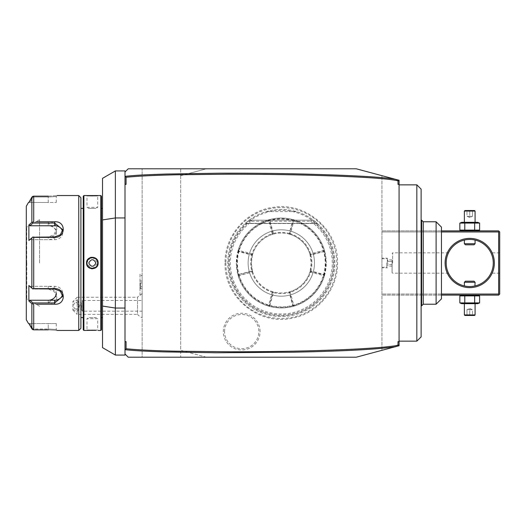 <?xml version="1.0" encoding="UTF-8"?>
<svg xmlns="http://www.w3.org/2000/svg" width="526" height="526" viewBox="0 0 526 526"><rect width="100%" height="100%" fill="white"/><g stroke="black" fill="none" stroke-linecap="round" stroke-linejoin="round"><path stroke-width="0.39" stroke-dasharray="2.63 1.97" d="M29.857 300.228L28.877 301.023L28.877 285.519L32.632 288.794L48.247 288.629C59.655 288.38 59.701 305.093 48.247 304.212L48.247 300.228L29.857 300.228L32.974 302.95L48.247 302.95L56.275 296.296L53.915 291.22L48.247 289.044L32.974 289.044L29.857 286.315L48.247 286.315A8.028 6.956 0 0 1 56.275 293.271L56.275 296.296M32.632 329.585L32.974 328.993L32.632 329.585L32.974 328.993L48.247 328.993L32.974 328.993L32.632 329.585L33.717 329.841L33.717 304.212L32.632 303.831L32.974 302.95L32.632 303.798L31.862 303.627L31.862 328.77M29.719 301.76L31.862 303.627M36.051 304.212L39.575 304.212M78.755 330.446L78.755 195.554M48.247 329.841L48.247 328.993C58.59 329.638 58.59 329.638 48.247 328.993C58.59 329.638 58.59 329.638 48.247 328.993L48.247 329.841C59.681 330.492 59.681 330.492 48.247 329.841L33.717 329.841M28.877 323.543L56.275 323.543L48.247 323.543L48.247 328.993L48.247 323.543L28.877 323.543M32.974 328.993L29.857 323.543L32.974 328.993M26.3 319.742L26.3 206.258M32.632 288.754L29.857 286.315L54.671 286.315A8.028 6.956 0 0 1 62.699 293.271A8.028 6.956 0 0 1 62.509 294.777M32.632 237.206L28.877 240.481L32.974 236.956L48.247 236.956L53.915 234.78L56.275 229.704L48.247 223.05L32.974 223.05L29.857 225.772L48.247 225.772A8.028 6.956 180 0 1 56.275 232.729A8.028 6.956 180 0 1 48.247 239.685L48.247 237.371C59.655 237.62 59.701 220.907 48.247 221.788L48.247 225.772M33.717 288.629L33.717 237.371L32.632 237.246M33.717 237.371L48.247 237.371M39.575 221.788L36.051 221.788M48.247 196.159C59.681 195.508 59.681 195.508 48.247 196.159L48.247 197.007C58.59 196.362 58.59 196.362 48.247 197.007C58.59 196.362 58.59 196.362 48.247 197.007L32.974 197.007L48.247 197.007L48.247 202.457L56.275 202.457L48.247 202.457L48.247 196.159M28.877 202.457L29.857 202.457L28.877 202.457L31.862 197.23L31.862 222.373L28.877 224.977L28.877 240.481L29.857 239.685L54.671 239.685A8.028 6.956 180 0 0 62.699 232.729A8.028 6.956 180 0 0 62.509 231.223M26.3 263L26.3 226.706L26.3 263M26.78 263L26.78 298.867L26.78 263M39.575 263L39.575 219.75L39.575 263M31.862 222.373L33.717 221.788L33.717 196.159L31.862 197.23M32.632 222.169L32.974 223.05L32.632 222.202M32.632 196.415L32.974 197.007L29.857 202.457L48.247 202.457L29.857 202.457L32.974 197.007L32.632 196.415M32.974 236.956L29.857 239.685L48.247 239.685M28.877 224.977L29.857 225.772M80.899 328.303L80.899 197.697M80.899 263L80.899 208.401L80.899 263M83.253 329.802L83.253 196.198M83.253 263L83.253 317.599L83.253 263M83.897 330.446L83.897 195.554M100.808 195.554L100.808 330.446M92.425 268.819L98.132 263L92.569 257.188M92.28 257.181L91.78 257.214M91.741 257.214L91.202 257.299M90.577 257.464L86.573 263L91.537 268.76M86.77 195.573L87.29 195.613M88.486 195.692L89.19 195.731M89.92 195.764L90.755 195.79M91.485 195.803L92.359 195.803M93.22 195.803L93.957 195.784M94.805 195.764L95.522 195.731M96.245 195.692L97.428 195.613M97.941 195.573L97.704 195.981L87 195.981L97.704 195.981L97.704 207.329L87 207.329L87 195.981L86.573 195.554M97.704 263C98.04 256.096 86.665 256.096 87 263C86.665 269.904 98.04 269.904 97.704 263A5.352 5.352 0 0 1 92.352 268.352A5.352 5.352 0 0 1 87 263A5.352 5.352 0 0 1 92.352 257.648A5.352 5.352 0 0 1 97.704 263L98.132 263M96.225 330.308L89.17 330.269M88.513 330.302L87.29 330.387M86.77 330.427L87 330.019L97.704 330.019L87 330.019L87 318.671L97.704 318.671L97.704 330.019L98.132 330.446M87.014 262.671A5.352 5.352 0 0 1 87.04 262.342M91.859 257.668A5.352 5.352 0 0 1 92.188 257.648M92.517 257.648A5.352 5.352 0 0 1 92.846 257.668M97.665 262.342A5.352 5.352 0 0 1 97.698 262.671M87.014 263.329A5.352 5.352 0 0 0 87.04 263.657M91.859 268.332A5.352 5.352 0 0 0 92.188 268.352M92.517 268.352A5.352 5.352 0 0 0 92.846 268.332M97.665 263.657A5.352 5.352 0 0 0 97.698 263.329M101.452 196.198L101.452 329.802M101.452 263L101.452 208.401L101.452 263M102.524 263L102.524 208.401L102.524 263M102.524 347.653L102.524 178.347M115.372 170.93L115.372 355.07M125.004 170.93L125.004 353.998L125.004 172.002L128.219 168.793L180.674 168.793L180.674 169.859L180.674 168.793L356.247 168.793L399.07 180.267L399.07 345.733L381.942 350.323L381.942 175.677L381.942 350.323L356.247 357.207L206.37 357.207L180.674 350.323L180.674 175.677L206.37 168.793L180.674 175.677L180.674 169.859L182.818 168.793M399.07 344.661L398.031 346.009M399.07 341.15L399.07 184.85L399.07 341.15M399.07 181.339L398.373 180.425M441.459 294.047L381.942 294.047L381.942 230.881L381.942 295.119L381.942 294.047L498.628 294.047L498.628 231.953L381.942 231.953L441.459 231.953M225.858 263A55.447 55.447 0 0 0 281.305 318.447A55.447 55.447 0 0 0 336.758 263A55.447 55.447 0 0 0 281.305 207.553A55.447 55.447 0 0 0 225.858 263M260.061 331.61A18.364 18.364 0 0 0 241.697 313.24A18.364 18.364 0 0 0 223.333 331.61A18.364 18.364 0 0 0 241.697 349.974A18.364 18.364 0 0 0 260.061 331.61M125.004 355.07L125.004 353.998L128.219 357.207L142.132 357.207L142.132 168.793L142.132 357.207L206.37 357.207L180.674 350.323L180.674 357.207L180.674 356.141L182.818 357.207M142.132 293.423L142.132 276.255L142.132 293.423L140.015 295.329L140.015 274.131L142.132 276.255M142.132 317.665L142.132 293.981L142.132 317.665A12.848 12.848 0 0 1 137.536 314.384L137.536 297.256A12.848 12.848 0 0 1 139.995 295.125L141.08 294.481A12.848 12.848 0 0 1 142.132 293.981M180.674 175.677L180.674 350.323M125.004 172.002L125.004 353.998M139.995 295.125L139.995 274.131M139.995 282.692L139.995 289.129L139.995 282.692L140.422 282.942L140.422 286.736L140.422 282.942L139.995 282.692M72.884 309.531L77.164 311.484L77.164 314.384L137.536 314.384L137.536 297.256L77.164 297.256L77.164 300.155L72.884 302.115L72.884 301.543L72.884 310.103L72.884 302.115M72.884 310.103L77.164 314.384L77.164 297.256L72.884 301.543M77.164 311.484C80.077 307.71 80.077 303.936 77.164 300.155M78.183 305.823A3.209 2.268 90 0 1 75.915 309.032A3.209 2.268 90 0 1 73.64 305.823A3.209 2.268 90 0 1 75.915 302.608A3.209 2.268 90 0 1 78.183 305.823M75.915 309.032L81.162 309.032L81.576 308.598A3.209 2.268 90 0 1 80.452 305.823A3.209 2.268 90 0 1 81.576 303.048L81.576 308.598L81.162 309.032L81.622 305.823L81.162 302.608L81.576 303.048L81.162 302.608L82.398 300.471L82.398 311.175L82.398 300.471L142.132 300.471L142.132 311.175L142.132 300.471M81.162 309.032L82.398 311.175L142.132 311.175M139.995 280.549L140.422 281.042L142.132 281.042L142.132 282.942L140.422 282.942L142.132 282.942L142.132 281.042M139.995 286.986L140.422 286.736L140.422 288.636L140.422 286.736L139.995 286.986M139.995 289.129L140.422 288.636L142.132 288.636L142.132 282.942L142.132 288.636M142.132 286.736L140.422 286.736L142.132 286.736M228.659 263A52.646 52.646 0 0 0 281.305 315.646A52.646 52.646 0 0 0 333.957 263A52.646 52.646 0 0 0 281.305 210.354A52.646 52.646 0 0 0 228.659 263M252.046 221.249L251.375 220.453L251.645 220.177L249.192 220.177L313.424 220.177A53.527 53.527 0 0 1 281.305 316.527A53.527 53.527 0 0 1 227.778 263A53.527 53.527 0 0 1 281.305 209.473A53.527 53.527 0 0 1 334.832 263A53.527 53.527 0 0 1 281.305 316.527A53.527 53.527 0 0 1 266.32 211.616C276.308 208.75 286.302 208.75 296.296 211.616A53.527 53.527 0 0 1 313.424 220.177L310.971 220.177L311.241 220.453L310.57 221.249L252.046 221.249A50.983 50.983 0 0 0 243.222 296.901A50.983 50.983 0 0 0 319.387 296.901A50.983 50.983 0 0 0 310.57 221.249M251.645 220.177L310.971 220.177M281.305 296.184A33.184 33.184 0 0 0 314.495 263A33.184 33.184 0 0 0 281.305 229.816A33.184 33.184 0 0 0 248.121 263A33.184 33.184 0 0 0 281.305 296.184A33.184 33.184 0 0 0 314.495 263A33.184 33.184 0 0 0 281.305 229.816A33.184 33.184 0 0 0 248.121 263A33.184 33.184 0 0 0 281.305 296.184A33.184 33.184 0 0 0 314.495 263A33.184 33.184 0 0 0 281.305 229.816A33.184 33.184 0 0 0 248.121 263A33.184 33.184 0 0 0 281.305 296.184M281.305 306.895A43.895 43.895 0 0 1 237.417 263A43.895 43.895 0 0 1 281.305 219.105A43.895 43.895 0 0 1 325.2 263A43.895 43.895 0 0 1 281.305 306.895M324.437 275.709L326.271 263A44.966 44.966 0 0 1 281.305 307.966A44.966 44.966 0 0 1 236.345 263L238.206 275.795A44.966 44.966 0 0 0 268.51 306.106L269.095 306.27A44.966 44.966 0 0 0 293.521 306.27L294.014 306.132C309.308 301.142 319.446 290.996 324.437 275.709L310.504 272.225A30.62 30.62 0 0 1 290.536 292.193M238.173 250.291L236.345 263A44.966 44.966 0 0 1 281.305 218.034A44.966 44.966 0 0 1 326.271 263L324.41 250.205A44.966 44.966 0 0 0 294.106 219.894L293.521 219.73A44.966 44.966 0 0 0 269.095 219.73L268.602 219.868A44.966 44.966 0 0 0 238.173 250.291L252.112 253.775A30.62 30.62 0 0 1 272.08 233.807L268.602 219.868M238.035 250.784L238.495 251.527L238.626 251.093L251.842 254.637L251.783 253.959M238.206 275.795L238.495 274.473A44.322 44.322 0 0 1 238.495 251.527L251.737 255.077A30.62 30.62 0 0 0 251.73 270.923L238.495 274.473L238.035 275.216M238.436 275.42L238.837 275.663L252.079 272.12L251.895 271.442L238.653 274.993M272.619 292.015L272.192 292.226L268.641 305.474L269.312 305.652L272.863 292.41L272.429 291.634L272.994 291.798A29.975 29.975 0 0 0 289.622 291.798L290.096 291.66L289.662 292.436L293.212 305.678L294.014 306.132M252.289 271.686L252.677 271.876A29.975 29.975 0 0 0 272.429 291.634M252.079 272.12A30.62 30.62 0 0 0 272.192 292.226M268.885 305.869L268.51 306.106M268.641 305.474A44.322 44.322 0 0 1 238.837 275.663M269.095 306.27L269.838 305.81L269.312 305.652M289.622 291.798L289.228 292.574A30.62 30.62 0 0 1 273.382 292.574L269.831 305.81A44.322 44.322 0 0 0 292.778 305.81L293.521 306.27M290.069 291.706L293.764 305.251L292.778 305.81L289.228 292.574M293.764 305.251L293.968 306.099M294.093 305.435A44.322 44.322 0 0 0 323.746 275.782M310.504 272.225L309.965 271.791A29.975 29.975 0 0 1 290.096 291.66M324.581 275.216L324.115 274.473L323.99 274.907L310.748 271.357L310.011 271.764M310.767 271.363L310.827 272.041M324.41 250.205L324.115 251.527A44.322 44.322 0 0 1 324.115 274.473L310.879 270.923L309.965 271.791M310.748 271.357L310.873 270.923A30.62 30.62 0 0 0 310.879 255.077L324.115 251.527L324.581 250.784M324.41 275.657L323.99 274.907L323.562 275.453M324.174 250.58L323.779 250.337L310.537 253.88L310.32 254.314L310.721 254.558L323.963 251.007M310.537 253.88A30.62 30.62 0 0 0 290.424 233.774L293.975 220.525A44.322 44.322 0 0 1 323.779 250.337M310.32 254.314L309.939 254.124A29.975 29.975 0 0 0 290.181 234.366L290.424 233.774M293.975 220.525L294.106 219.894M293.725 220.131L292.778 220.19L289.228 233.426L290.181 234.366M293.521 219.73L292.778 220.19A44.322 44.322 0 0 0 269.838 220.19L269.095 219.73M289.99 233.985L289.747 233.59L293.298 220.348M289.747 233.59L289.228 233.432M289.622 234.201A29.975 29.975 0 0 0 272.994 234.201L273.382 233.426L269.831 220.19L268.648 219.901M273.382 233.426A30.62 30.62 0 0 1 289.228 233.426M273.382 233.432L272.948 233.564L269.397 220.322L268.852 220.749M268.523 220.565A44.322 44.322 0 0 0 238.87 250.218M252.112 253.775L252.651 254.209A29.975 29.975 0 0 1 272.521 234.34L272.948 233.564M272.08 233.807L272.54 234.294M252.651 254.209L251.737 255.077L252.598 254.236M238.206 250.343L238.626 251.093L239.054 250.547M252.677 271.876L252.506 271.311L251.737 270.923L251.895 271.442M309.939 254.124L311.28 263A29.975 29.975 0 0 1 281.305 292.975A29.975 29.975 0 0 1 251.329 263A29.975 29.975 0 0 1 281.305 233.025A29.975 29.975 0 0 1 311.28 263L310.103 271.311M252.506 271.311L251.329 263L252.506 254.689M272.994 234.201L272.521 234.34M310.103 254.689L310.879 255.077L310.721 254.558M272.941 233.537L272.264 233.478M272.863 292.41L273.382 292.568M273.382 292.574L272.994 291.798M289.228 292.568L289.662 292.436M289.668 292.463L290.352 292.522M313.424 220.177L249.192 220.177L245.326 223.366L249.192 220.177L245.326 223.366L249.192 220.177L245.326 223.366L249.192 220.177L245.326 223.366L249.192 220.177L245.326 223.366L249.192 220.177L245.326 223.366L249.192 220.177L245.326 223.366L249.192 220.177L245.326 223.366L249.192 220.177L245.326 223.366L249.192 220.177L245.326 223.366L249.192 220.177L245.326 223.366L249.192 220.177L245.326 223.366L249.192 220.177L313.424 220.177L317.283 223.366L313.424 220.177L317.283 223.366L313.424 220.177L317.283 223.366L313.424 220.177L317.283 223.366L313.424 220.177L317.283 223.366L313.424 220.177L317.283 223.366L313.424 220.177L317.283 223.366L313.424 220.177L317.283 223.366L313.424 220.177L317.283 223.366L313.424 220.177L317.283 223.366L313.424 220.177L317.283 223.366L313.424 220.177L317.283 223.366L313.424 220.177L249.192 220.177L313.424 220.177M266.32 211.616L296.296 211.616M224.569 331.61A17.128 17.128 0 0 1 241.697 314.476A17.128 17.128 0 0 1 258.825 331.61A17.128 17.128 0 0 1 241.697 348.738A17.128 17.128 0 0 1 224.569 331.61M445.101 263A24.623 24.623 0 0 0 469.725 287.623A24.623 24.623 0 0 0 494.348 263A24.623 24.623 0 0 0 469.725 238.377A24.623 24.623 0 0 0 445.101 263M498.628 294.047L499.167 294.58L498.628 295.119L381.942 295.119L441.459 295.119M477.687 295.119L461.762 295.119L477.687 295.119M441.459 230.881L381.942 230.881L498.628 230.881L499.167 231.42L498.628 231.953M477.687 230.881L461.762 230.881L477.687 230.881M499.167 294.58L499.7 294.047L499.7 231.953L499.167 231.42M499.7 263L499.7 252.828L499.7 263M493.257 262.099L493.237 261.586M493.033 259.601L492.941 259.048L493.033 259.601M492.737 257.977L492.619 257.464L492.737 257.977M492.356 256.484L492.218 256.024L492.356 256.484M491.942 255.182L491.803 254.801M491.547 254.143L491.33 253.617L491.547 254.143M491.231 253.407L490.968 252.828L491.231 253.407M492.737 268.023L492.619 268.536L492.737 268.023M492.356 269.516L492.218 269.976L492.356 269.516M491.942 270.818L491.803 271.199M491.323 272.389L491.56 271.824M491.231 272.593L490.968 273.172L491.231 272.593M492.034 270.555L492.152 270.2M493.23 264.519L493.257 263.934M493.27 263.546L493.276 263A23.552 23.552 0 0 0 469.725 239.448A23.552 23.552 0 0 0 446.173 263L446.186 263.901M446.232 264.716L446.285 265.282L446.232 264.716M446.416 266.399L446.508 266.952L446.416 266.399M446.83 268.536L447.416 270.561M448.014 272.139L448.218 272.593M447.646 271.199L447.508 270.818M447.232 269.976L447.093 269.516M446.173 263A23.552 23.552 0 0 0 469.725 286.552A23.552 23.552 0 0 0 493.276 263M467.732 286.466L468.442 286.519L467.732 286.466M468.804 286.532L469.172 286.545L468.804 286.532M469.54 286.552L469.909 286.552M470.277 286.545L469.409 286.552M473.301 286.275L474.393 286.085L473.301 286.275M446.416 259.601L446.508 259.048L446.416 259.601M446.712 257.977L446.83 257.464L446.712 257.977M447.093 256.484L447.232 256.024L447.093 256.484M448.218 253.407L448.481 252.828L448.218 253.407M447.646 254.801L447.508 255.182M447.416 255.445L447.297 255.8M447.008 256.773L446.903 257.181M446.646 258.292L446.567 258.713M446.212 261.573L446.193 262.086M446.186 262.145L446.173 262.566M471.717 239.534L471.007 239.481L471.717 239.534M470.645 239.468L470.277 239.455L470.645 239.468M469.909 239.448L469.54 239.448M469.172 239.455L470.04 239.448M466.148 239.725L465.056 239.915L466.148 239.725M392.646 263L392.646 252.828L392.646 263M392.067 263L392.067 272.593L392.067 263M392.107 263L392.107 272.593L392.107 263M392.107 261.455L392.107 266.09L392.107 259.91L392.107 261.455L387.826 261.455L387.826 264.545L387.826 259.91L387.826 261.455L392.107 261.455M392.107 264.545L387.826 264.545L387.826 266.09L387.826 264.545L392.107 264.545M392.107 259.91L387.826 259.91M392.107 266.09L387.826 266.09M464.373 243.729L475.077 243.729M465.444 244.8L474.005 244.8M475.077 282.271L464.373 282.271M474.005 281.2L465.444 281.2M460.842 230.441L479.613 230.105M460.842 222.761L479.613 223.096M474.669 223.096L474.669 230.105M461.762 222.32L477.687 222.32M464.373 222.32L475.077 222.32L464.373 222.32M464.78 223.096L464.78 230.105M464.373 211.077L475.077 211.077M464.905 210.545L474.544 210.545M466.437 210.545L473.012 210.545L466.437 210.545L466.983 211.09L469.725 211.09L466.983 211.09L466.437 210.545M469.725 210.545L469.725 211.09L472.466 211.09L469.725 211.09L469.725 210.545M473.012 210.545L472.466 211.09L473.012 210.545M469.725 216.324L466.983 216.324L466.983 211.09L466.983 216.324L469.725 217.481L469.725 211.09L469.725 217.481L466.983 216.324L472.466 216.324L469.725 217.481L472.466 216.324L472.466 211.09L472.466 216.324L469.725 216.324M460.842 295.559L479.613 295.895M460.842 303.239L479.613 302.904M464.78 295.895L464.78 302.904M474.669 295.895L474.669 302.904M461.762 303.68L477.687 303.68M475.077 303.68L464.373 303.68L475.077 303.68M475.077 314.923L464.373 314.923M474.544 315.455L464.905 315.455M473.012 315.455L466.437 315.455L473.012 315.455L472.466 314.91L469.725 314.91L472.466 314.91L473.012 315.455M469.725 315.455L469.725 314.91L466.983 314.91L469.725 314.91L469.725 315.455M466.437 315.455L466.983 314.91L466.437 315.455M469.725 309.676L472.466 309.676L472.466 314.91L472.466 309.676L469.725 308.519L469.725 314.91L469.725 308.519L472.466 309.676L466.983 309.676L469.725 308.519L466.983 309.676L466.983 314.91L466.983 309.676L469.725 309.676M416.842 341.15L416.842 184.85M421.122 336.87L421.122 189.13M421.122 232.722L421.122 305.823L421.122 232.722M421.655 305.823L421.655 220.177M423.259 221.781L423.259 304.219M436.107 304.219L436.107 221.781M441.459 298.867L441.459 227.133M97.704 318.671L87 318.671L88.782 317.599L95.923 317.599L88.782 317.599L95.923 317.599L97.704 318.671M88.782 263C91.162 258.654 93.543 258.654 95.923 263C93.543 267.346 91.162 267.346 88.782 263M87 207.329L97.704 207.329L95.923 208.401L88.782 208.401L87 207.329M88.782 208.401L95.923 208.401L88.782 208.401M32.632 288.794L32.974 289.044M381.942 263L381.942 258.181L381.942 263M387.294 263L387.294 258.181L387.294 263M386.755 263L386.755 267.28L386.755 263M31.862 288.136L31.862 237.864M48.247 288.629L48.247 286.315M54.671 286.315L54.671 289.044M26.727 263L26.727 227.133L26.727 263M54.671 236.956L54.671 239.685M86.573 263L87 263M251.375 220.453A52.021 52.021 0 0 0 242.473 297.611A52.021 52.021 0 0 0 320.143 297.611A52.021 52.021 0 0 0 311.241 220.453M245.326 223.366L317.283 223.366L245.326 223.366M57.13 330.446L56.275 329.592L56.275 323.543M62.699 296.296L62.699 293.271M39.575 219.75L26.78 227.133L26.3 226.706M39.575 306.25L26.78 298.867L26.3 299.294M57.13 195.554L56.275 196.408L56.275 202.457M62.699 229.704L62.699 232.729M56.275 229.704L56.275 232.729M75.915 302.608L81.162 302.608M225.069 263C223.905 297.354 259.305 326.173 292.712 318.066C318.197 313.279 338.021 288.932 337.541 263C338.514 230.658 307.171 202.589 275.137 207.106C247.43 209.558 224.47 235.188 225.069 263M317.494 223.557L245.123 223.557L317.494 223.557M499.7 252.828L490.968 252.828M499.7 273.172L490.968 273.172M448.481 252.828L392.646 252.828L392.107 253.407M448.481 273.172L392.646 273.172L392.107 272.593M381.942 258.72L386.755 258.72L387.294 258.181L381.942 258.181M381.942 267.28L386.755 267.28L387.294 267.819L381.942 267.819"/><path stroke-width="0.79" d="M28.891 301.036L29.719 301.76M36.051 221.788L54.671 221.788C66.085 220.887 66.118 237.601 54.671 237.371L33.717 237.371L33.717 288.629L32.632 288.794L28.877 285.519L28.877 301.023L31.862 303.627L31.862 328.77L32.632 329.585L28.877 323.543L31.928 328.881M33.717 288.629L54.671 288.629C66.079 288.38 66.125 305.093 54.671 304.212L36.051 304.212M39.575 304.212L48.274 304.212M57.13 195.554L78.755 195.554L78.755 330.446L57.13 330.446M31.862 303.627L33.717 304.212L33.717 329.841L48.247 329.841C59.681 330.492 59.681 330.492 48.247 329.841M32.632 329.585L33.717 329.841M28.496 202.457L26.3 206.258L26.3 319.742L28.496 323.543M48.247 300.228A8.028 6.956 0 0 0 56.275 293.271M48.28 221.788L39.575 221.788M31.843 197.27L32.632 196.415L33.717 196.159L48.247 196.159C59.681 195.508 59.681 195.508 48.247 196.159L33.717 196.159L33.717 221.788L32.632 222.202L31.862 222.373L31.862 197.23L28.877 202.457M62.509 231.223A8.028 6.956 180 0 0 54.671 225.772L29.857 225.772L28.877 224.977L28.877 240.481L32.632 237.206L33.717 237.371M32.632 288.754L54.671 289.044L60.332 291.22L62.699 296.296L54.671 302.95L32.974 302.95L29.857 300.228L54.671 300.228A8.028 6.956 0 0 0 62.509 294.777M32.632 303.831L32.974 302.95L32.632 303.798M28.877 301.023L29.857 300.228M32.974 289.044L32.632 288.794M28.877 224.977L31.862 222.373M31.862 197.23L32.402 196.586M32.632 222.169L32.974 223.05L54.671 223.05L62.699 229.704L60.339 234.78L54.671 236.956L32.632 237.246M32.632 237.206L32.974 236.956M29.857 225.772L32.974 223.05L32.632 222.202M78.755 195.554L80.899 197.697L80.899 328.303L78.755 330.446M83.253 196.198L83.253 329.802L83.897 330.446L83.897 195.554L83.253 196.198M86.573 263C86.238 255.491 98.467 255.491 98.132 263C98.474 270.509 86.238 270.509 86.573 263L87 263C86.665 256.096 98.04 256.096 97.704 263C98.04 269.904 86.665 269.904 87 263A5.352 5.352 0 0 1 87.014 262.671M100.808 195.554L101.452 196.198L101.452 329.802L100.808 330.446L100.808 195.554L86.77 195.573M91.202 257.299L90.577 257.464M87.29 195.613L88.486 195.692M89.19 195.731L89.92 195.764M90.755 195.79L91.485 195.803M92.359 195.803L93.22 195.803M93.957 195.784L94.805 195.764M95.522 195.731L96.245 195.692M97.428 195.613L97.941 195.573M91.537 268.76L92.425 268.819M83.897 330.446L96.225 330.308M89.17 330.269L88.513 330.302M87.29 330.387L86.77 330.427M87.98 259.91A5.352 5.352 0 0 1 88.624 259.16M89.4 258.536A5.352 5.352 0 0 1 89.966 258.207M91.531 257.707A5.352 5.352 0 0 1 91.859 257.668M92.188 257.648A5.352 5.352 0 0 1 92.517 257.648M92.846 257.668A5.352 5.352 0 0 1 93.174 257.707M94.739 258.207A5.352 5.352 0 0 1 95.311 258.536M96.08 259.16A5.352 5.352 0 0 1 96.725 259.91M97.698 262.671A5.352 5.352 0 0 1 97.698 263.329M87 263A5.352 5.352 0 0 0 87.014 263.329M87.98 266.09A5.352 5.352 0 0 0 88.624 266.84M89.4 267.464A5.352 5.352 0 0 0 89.966 267.793M91.531 268.293A5.352 5.352 0 0 0 91.859 268.332M92.188 268.352A5.352 5.352 0 0 0 92.517 268.352M92.846 268.332A5.352 5.352 0 0 0 93.174 268.293M94.739 267.793A5.352 5.352 0 0 0 95.311 267.464M88.782 263C91.162 267.346 93.543 267.346 95.923 263C93.543 258.654 91.162 258.654 88.782 263M102.524 306.073L102.524 347.653L115.372 355.07L115.372 308.052L102.524 306.073L102.524 219.927L115.372 217.948L115.372 170.93L102.524 178.347L102.524 219.927M125.004 308.052L115.372 308.052L115.372 217.948L125.004 217.948M115.372 170.93L125.004 170.93L125.004 341.624L126.076 341.624L126.076 348.738C143.808 350.474 165.355 350.908 175.52 351.184L229.336 351.789C264.867 351.749 296.072 351.283 322.957 350.388C349.612 349.534 370.179 348.422 384.644 347.055C397.511 345.687 395.348 345.635 397.998 345.174L397.998 341.624L399.07 341.624L399.07 345.733L398.031 346.009L398.373 345.575L397.998 345.174M126.076 341.624L125.004 342.012L125.004 341.624M125.004 342.012L125.004 355.07L115.372 355.07M125.004 176.263L126.076 177.262L126.076 184.376L125.004 183.988M126.076 184.376L125.004 184.376M399.07 184.376L397.998 184.376L399.07 183.988L399.07 341.624M397.998 184.376L397.998 180.826C388.852 178.57 360.152 176.723 311.892 175.283C288.169 174.593 260.081 174.237 227.64 174.218L177.045 174.777C154.42 175.29 137.431 176.118 126.076 177.269M125.004 349.737L126.076 348.738M398.031 346.009L356.247 357.207L128.219 357.207L125.004 353.998M125.26 349.698C134.077 350.618 142.388 351.138 163.027 351.874L216.298 352.782L293.252 352.196C342.807 351.184 376.708 349.395 394.967 346.831M398.373 345.575L399.07 344.661M399.07 180.267L399.07 181.339L398.031 179.991L399.07 180.267M399.07 183.988L399.07 181.339M397.998 180.826L398.373 180.425L398.031 179.991L394.967 179.169C382.533 177.045 351.894 175.329 303.048 174.021C279.082 173.402 251.119 173.133 219.164 173.205L166.499 174.021C142.579 174.816 135.083 175.316 125.267 176.302M125.004 172.002L128.219 168.793L356.247 168.793L394.967 179.169M441.459 231.953L498.628 231.953L499.167 231.42L499.7 231.953L499.7 294.047L498.628 295.119L441.459 295.119M499.167 294.58L498.628 294.047L441.459 294.047M498.628 231.953L498.628 294.047M445.101 263A24.623 24.623 0 0 1 469.725 238.377A24.623 24.623 0 0 1 494.348 263A24.623 24.623 0 0 1 469.725 287.623A24.623 24.623 0 0 1 445.101 263M499.167 231.42L498.628 230.881L441.459 230.881M492.941 259.048L492.737 257.977L492.941 259.048M492.619 257.464L492.356 256.484L492.619 257.464M491.803 254.801L491.942 255.182M493.276 263A23.552 23.552 0 0 1 469.725 286.552A23.552 23.552 0 0 1 446.173 263A23.552 23.552 0 0 1 469.725 239.448A23.552 23.552 0 0 1 493.276 263L493.25 264.144M493.164 265.282L493.033 266.399M492.941 266.952L492.737 268.023L492.941 266.952M492.619 268.536L492.356 269.516L492.619 268.536M492.152 270.2L491.942 270.818M491.803 271.199L491.547 271.857M491.56 271.824L492.034 270.555M493.046 266.307L493.138 265.525M493.257 263.934L493.27 263.546M446.285 265.282L446.416 266.399L446.285 265.282M446.508 266.952L446.712 268.023L446.508 266.952M447.416 270.561L447.646 271.199M447.508 270.818L447.232 269.976M447.093 269.516L446.83 268.536M446.199 264.144L446.199 261.856M467.39 286.433L467.732 286.466L467.39 286.433M468.442 286.519L468.804 286.532L468.442 286.519M469.909 286.552L470.277 286.545M464.373 285.934L464.373 282.271L475.077 282.271L474.912 285.973M446.567 258.713L446.646 258.292M446.903 257.181L447.008 256.773M447.297 255.8L447.646 254.801M446.173 262.566L446.173 263M472.059 239.567L471.717 239.534L472.059 239.567M471.007 239.481L470.645 239.468L471.007 239.481M469.54 239.448L469.172 239.455M464.373 240.066L464.373 243.729L475.077 243.729L475.077 240.066M475.077 243.729L474.005 244.8L465.444 244.8L464.373 243.729M464.373 282.271L465.444 281.2L474.005 281.2L475.077 282.271M479.613 223.096L459.836 223.096L461.762 222.32L477.687 222.32L479.613 223.096L479.613 230.105L477.687 230.881M479.613 230.105L459.836 230.105L461.762 230.881M460.842 222.761L459.836 223.096L459.836 230.105L460.842 230.441M474.669 223.096L474.669 230.105M464.78 223.096L464.78 230.105M475.077 211.077L474.544 210.545L464.905 210.545L464.373 211.077L475.077 211.077L475.077 222.32M464.373 211.077L464.373 222.32M461.762 295.119L460.842 295.559M477.687 295.119L479.613 295.895L459.836 295.895L459.836 302.904L460.842 303.239M464.78 295.895L464.78 302.904L459.836 302.904L461.762 303.68L477.687 303.68L479.613 302.904L464.78 302.904M474.669 295.895L474.669 302.904M479.613 295.895L479.613 302.904M464.373 314.923L464.905 315.455L474.544 315.455L475.077 314.923L464.373 314.923L464.373 303.68M475.077 314.923L475.077 303.68M397.998 341.624L399.07 342.012M399.07 184.85L416.842 184.85L416.842 341.15L399.07 341.15M416.842 341.15L421.122 336.87L421.122 189.13L416.842 184.85M421.122 220.177L421.655 220.177L421.655 305.823L421.122 305.823M436.107 304.219L441.459 298.867L441.459 227.133L436.107 221.781L436.107 304.219L423.259 304.219L423.259 221.781L421.655 220.177M31.862 237.864L31.862 288.136M54.671 288.629L54.671 289.044M54.671 304.212L54.671 300.228M54.671 221.788L54.671 225.772M54.671 237.371L54.671 236.956M98.132 263L97.704 263M80.899 208.401L83.253 208.401M86.573 195.554L83.897 195.554M100.808 330.446L98.132 330.446M101.452 208.401L102.524 208.401M101.452 317.599L102.524 317.599M423.259 304.219L421.655 305.823M436.107 221.781L423.259 221.781M80.899 317.599L83.253 317.599"/></g></svg>

